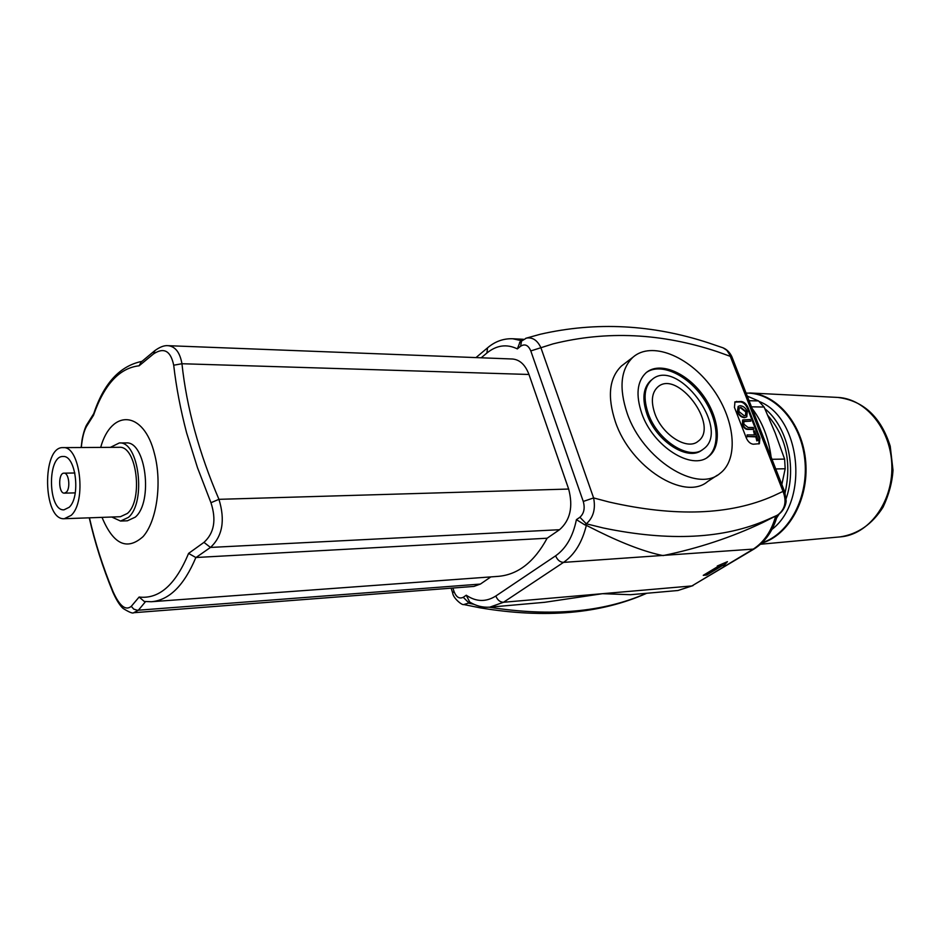 <?xml version="1.0" encoding="UTF-8"?>
<svg xmlns="http://www.w3.org/2000/svg" width="940" height="940" viewBox="0 0 940 940"><rect width="100%" height="100%" fill="white"/><g stroke="black" fill="none" stroke-linecap="round" stroke-linejoin="round"><path stroke-width="1.41" d="M767.968 415.645C786.063 436.654 791.774 462.398 785.088 492.842M764.866 408.712C787.203 426.584 797.014 467.227 786.122 498.635M779.178 513.992L776.628 517.975M759.027 401.427C800.868 417.172 809.587 500.738 771.952 529.396M111.778 517.024L120.555 521.054L128.404 517.399C146.534 502.289 138.862 440.919 119.31 442.963L110.427 447.346M125.866 442.928L126.136 442.928C145.759 440.907 153.432 502.089 135.254 517.153L127.382 520.795L120.825 521.042M64.543 518.704L120.391 516.718L127.405 513.44C143.491 499.951 136.664 445.49 119.274 447.299L119.039 447.299M71.135 515.379C86.785 501.584 80.1 445.76 63.168 447.628C41.619 445.983 42.805 520.596 64.308 518.716L71.135 515.379M69.184 507.283C80.887 496.849 75.846 455.113 63.145 456.511C47.012 455.289 47.905 511.231 64.002 509.832L69.184 507.283M66.364 492.161C70.723 488.189 68.82 472.632 64.049 473.161C58.022 472.703 58.362 493.664 64.378 493.147L66.364 492.161M81.31 447.522C82.18 438.087 83.907 431.072 86.492 426.478L93.483 415.327C104.234 384.507 119.439 367.998 139.108 365.801L153.584 353.875C163.995 347.083 170.704 350.867 173.7 365.214C176.215 387.092 180.515 409.629 186.602 432.823L197.494 467.732L210.959 502.712C216.517 519.867 214.191 533.097 203.968 542.368L188.564 553.425L195.861 557.514C184.123 585.467 169.27 600.214 151.328 601.741L144.278 601.459L139.12 597.041L131.283 606.335L133.703 609.085L137.193 610.248L138.403 610.201L145.536 601.612M131.283 606.335C125.619 610.965 119.533 606.042 113.047 591.577L112.929 592.282M133.715 612.704L138.403 610.201L480.411 584.069L473.936 586.407L133.715 612.716C132.846 613.702 129.368 612.328 123.305 608.58C123.492 608.744 118.875 605.724 112.859 592.118M113.047 591.577C102.918 567.055 95.046 542.474 89.453 517.822M86.492 426.478L87.467 423.564M93.483 415.327L93.718 413.729M139.108 365.801L141.141 362.041M153.584 353.875L154.994 350.503M173.7 365.214L181.949 363.733C179.975 352.559 175.392 346.543 168.225 345.697L168.213 345.697C164.347 345.238 159.776 346.966 154.513 350.89M210.959 502.712L218.95 499.328C198.986 452.857 186.661 407.654 181.949 363.733L528.973 374.473L568.653 489.047C573.294 506.695 570.251 520.243 559.523 529.714L547.139 538.221L196.037 557.502L210.466 547.433C222.51 536.282 225.341 520.243 218.95 499.328L568.653 489.047M203.968 542.368L210.466 547.433L559.523 529.714M512.335 359.01L512.606 359.01C519.89 359.726 525.343 364.885 528.973 374.473M547.139 538.221C534.273 561.991 517.952 574.716 498.2 576.361L152.221 601.67M102.025 517.376C113.34 544.471 127.029 550.887 143.091 536.599C156.839 521.136 162.244 482.855 154.489 453.809C143.914 410.334 111.437 408.606 100.674 447.405M490.845 576.902L480.411 584.069M706.645 575.057L703.261 575.339L718.947 565.892L717.255 566.021L727.454 561.662L724.011 565.504L722.331 565.633L706.645 575.057L704.471 574.598M724.011 565.504L722.096 565.011L706.422 574.446M726.185 562.202L723.788 564.881M722.331 565.633L722.096 565.011M646.732 593.269C600.625 613.82 545.153 618.684 480.293 607.863L463.784 604.549L470.482 602.493M777.439 515.085C773.338 530.407 765.513 541.734 753.986 549.054L563.518 562.39C574.516 554.812 582.119 542.462 586.348 525.354L598.263 531.335C624.078 544.025 645.698 552.109 663.088 555.599C698.42 548.302 731.567 537.327 762.552 522.663L775.688 516.048C771.411 531.429 763.738 542.58 752.658 549.489L691.911 585.937L753.786 549.172M586.348 525.354L584.798 524.849L586.325 523.815C593.34 517.564 595.772 508.94 593.61 497.93L583.258 501.443C585.138 508.211 584.022 513.487 579.898 517.27L576.408 519.655L584.798 524.849M677.928 590.508L630.552 594.703L602.505 593.692L544.648 602.305L489.764 607.17L503.511 602.27L563.518 562.39C560.017 562.202 557.385 560.017 555.622 555.822L495.827 596.007C497.483 600.061 500.045 602.152 503.511 602.27L691.911 585.937L677.928 590.508L693.027 585.608M731.908 356.812C729.863 352.43 726.925 349.445 723.107 347.859L726.82 350.291L729.534 354.415L783.032 491.385C786.768 501.196 785.206 508.916 778.332 514.533L778.731 514.274M778.59 514.38C785.311 509.703 786.404 501.373 786.11 500.503L784.759 491.949L783.032 491.385L773.373 495.909C730.121 515.096 675.331 517.129 609.002 501.995L593.61 497.93L540.829 347.518C537.292 340.221 532.498 337.084 526.459 338.095L525.613 338.365M521.606 340.597L520.607 346.226C524.92 343.558 528.315 345.133 530.795 350.926L553.049 343.876C606.723 330.516 661.49 333.113 717.337 351.678L731.955 356.93M777.063 515.308L775.688 516.048M481.198 357.799L486.885 353.029C496.614 345.145 506.778 343.77 517.364 348.893L520.043 341.89M495.827 596.007C486.004 602.188 476.145 601.929 466.264 595.231L469.683 602.011M452.704 593.105L453.95 591.272L452.927 588.029M652.055 379.572L650.633 380.641C643.113 387.809 641.914 399.054 647.049 414.352C656.273 441.471 688.303 461.798 702.098 449.931M648.236 413.494C657.518 440.754 689.772 461.105 703.473 448.991C731.543 429.556 676.882 356.354 651.796 379.784C644.288 386.951 643.089 398.184 648.236 413.494M707.068 457.569L707.385 457.334C721.015 447.111 718.254 418.735 702.18 396.562C686.318 374.238 660.432 362.676 646.485 372.404M641.773 413.424C635.616 394.964 637.038 381.417 646.062 372.757C659.234 361.324 685.777 371.899 702.403 394.412C719.253 416.749 722.519 446.089 708.596 456.523C692.016 471.081 652.971 446.441 641.773 413.424M627.156 413.259C642.596 459.19 696.846 493.453 719.829 473.56C739.533 459.084 734.904 418.112 711.486 387.092C688.397 355.814 651.35 340.973 632.973 357.212C620.694 369.162 618.755 387.844 627.156 413.259M654.851 413.577C650.797 401.545 651.737 392.709 657.671 387.08C677.27 368.856 719.981 426.055 698.126 441.26C687.387 450.824 662.148 434.891 654.851 413.577M755.102 434.914L753.528 430.884L754.597 430.884L758.38 440.602L757.311 440.602L755.736 436.536L747.735 436.56L747.1 434.914L755.102 434.914M754.503 434.914L753.528 430.884M757.311 440.602L758.38 440.602M756.841 440.919L755.736 436.536M755.255 436.853L747.735 436.56M747.265 436.865L747.1 434.914M753.892 429.098L748.675 429.087C746.195 429.31 744.233 427.712 742.823 424.281L742.788 419.945L750.155 419.51L750.79 421.12L743.893 421.402L743.857 424.14L748.052 427.465L753.269 427.477L753.422 429.416L748.205 429.404C745.726 429.627 743.775 428.029 742.353 424.586L742.647 420.062M743.728 421.555L750.79 421.12M745.561 415.445L745.749 411.92L740.344 407.702L739.075 407.925M740.802 407.384L746.207 411.603L745.89 415.233L744.175 415.703L738.887 411.485L739.216 407.807L740.344 407.702M747.23 411.603L746.818 416.784L744.809 417.36C741.707 417.043 739.392 415.081 737.865 411.485L738.276 406.315L740.18 405.728C743.364 406.01 745.714 407.972 747.23 411.603M746.595 416.949L744.339 417.677C741.237 417.36 738.922 415.398 737.395 411.802L738.17 406.386M734.739 402.073L740.473 401.932C743.352 402.344 745.643 404.388 747.347 408.054L759.215 438.487L758.886 443.974M759.931 438.028L759.367 443.704L753.293 444.221C750.39 443.856 748.076 441.8 746.337 438.052L734.445 407.373L734.962 401.885L741.178 401.451C744.057 401.873 746.337 403.906 748.04 407.584L759.931 438.028L759.215 438.487M717.291 475.229L707.726 481.491C684.637 501.42 630.599 467.532 615.394 421.849C607.123 396.562 609.155 377.939 621.481 365.977L624.395 363.757M781.845 484.476L785.182 468.755L784.606 459.096L775.159 432.917L764.102 407.032L758.51 400.922L747.277 396.128M764.22 439.415L757.523 422.307M775.77 468.954L785.182 468.755M784.606 459.096L771.987 459.284M771.117 457.063C768.638 438.052 762.281 421.813 752.059 408.36M751.459 406.832L764.102 407.032M758.51 400.922L749.086 400.734M521.489 340.68L512.735 338.753C503.417 338.423 495.028 341.455 487.555 347.835L487.907 347.541M746.09 393.096C773.961 392.415 800.727 421.508 804.746 459.108C809.023 496.661 789.4 534.061 762.14 542.697M837.258 397.397L749.756 392.967C777.415 394.248 802.831 424.575 805.733 461.951C808.87 499.305 788.695 535.389 761.588 543.226M840.102 536.893C857.891 534.167 872.226 524.238 883.095 507.118C888.923 494.663 892.225 482.361 893 470.2L890.227 446.206C880.968 416.972 863.508 400.722 837.869 397.432C866.151 398.689 891.461 430.073 891.872 466.534C892.624 502.994 868.325 534.978 840.102 536.893L760.484 544.248M188.564 553.425C175.569 584.821 159.083 599.356 139.12 597.041M474.007 604.326L469.295 603.304L463.255 597.288C459.284 599.133 456.182 597.135 453.95 591.272M579.898 517.27L586.325 523.815L603.28 527.975C669.303 541.675 724.082 538.879 767.592 519.585L776.804 515.472M646.462 593.293C603.374 612.269 550.946 616.91 489.164 607.205M530.795 350.926L583.258 501.443M517.364 348.893L520.607 346.226M576.408 519.655C573.024 536.388 566.091 548.443 555.622 555.822M486.885 353.029L487.555 347.835L475.969 357.599M466.264 595.231L463.255 597.288M736.643 401.368L735.95 401.85M741.178 401.451L740.473 401.932M748.04 407.584L747.347 408.054M523.557 339.293L512.735 338.753M126.136 442.928L119.31 442.963M119.274 447.299L63.168 447.628M74.871 472.985L64.049 473.161M75.259 492.877L64.378 493.147M89.265 517.822C94.834 542.556 102.695 567.313 112.859 592.094M81.157 447.522L82.015 440.32C82.027 439.309 84.388 428.205 86.868 424.563L93.753 413.635M141.917 361.371C119.756 365.907 103.635 383.52 93.554 414.223M154.548 350.867L140.601 362.511M512.606 359.01L168.213 345.685M723.13 347.859L709.101 343.077C652.536 324.453 596.312 321.504 540.429 334.217L526.447 338.095L519.609 342.254M784.712 491.832L731.955 356.953M778.391 514.497L777.016 515.343M489.764 607.17C482.514 607.639 475.711 605.842 469.342 601.8M463.761 604.526C462.269 605.63 453.021 598.063 452.657 592.928L451.141 588.17M651.796 379.784L650.633 380.641M708.596 456.523L707.385 457.334M621.481 365.977L632.973 357.212"/></g></svg>
